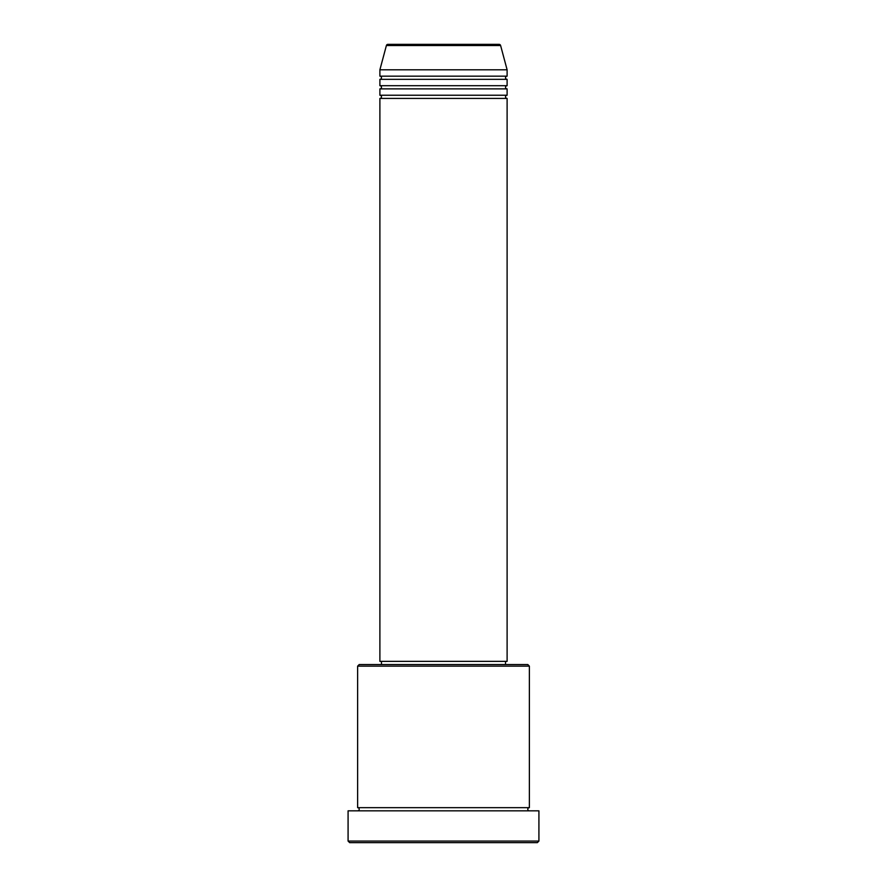 <?xml version="1.0" encoding="UTF-8"?>
<svg xmlns="http://www.w3.org/2000/svg" width="887" height="887" viewBox="0 0 887 887"><rect width="100%" height="100%" fill="white"/><g stroke="black" fill="none" stroke-linecap="round" stroke-linejoin="round"><path stroke-width="1.33" d="M500.612 45.525L386.388 45.525A1.586 1.586 0 0 1 387.929 44.35L499.071 44.35A1.586 1.586 0 0 1 500.612 45.525L507.109 69.796L379.891 69.796L379.891 76.16A1.586 1.586 0 0 1 381.477 77.746A1.586 1.586 0 0 1 379.891 79.331L379.891 85.695A1.586 1.586 0 0 1 381.477 87.292A1.586 1.586 0 0 1 379.891 88.877L379.891 95.242A1.586 1.586 0 0 1 381.477 96.827A1.586 1.586 0 0 1 379.891 98.413L379.891 661.358L507.109 661.358L507.109 98.413L379.891 98.413M507.109 69.796L507.109 76.16A1.586 1.586 0 0 0 505.523 77.746A1.586 1.586 0 0 0 507.109 79.331L507.109 85.695A1.586 1.586 0 0 0 505.523 87.292A1.586 1.586 0 0 0 507.109 88.877L507.109 95.242A1.586 1.586 0 0 0 505.523 96.827A1.586 1.586 0 0 0 507.109 98.413M357.627 666.137L359.213 664.54L527.787 664.54L529.373 666.137L357.627 666.137L357.627 807.669A1.586 1.586 0 0 1 359.213 809.254A1.586 1.586 0 0 1 357.627 810.84M537.322 842.65L349.678 842.65L348.081 841.064L538.919 841.064L537.322 842.65M529.373 666.137L529.373 807.669A1.586 1.586 0 0 0 527.787 809.254A1.586 1.586 0 0 0 529.373 810.84M507.109 88.877L379.891 88.877M507.109 95.242L379.891 95.242M381.477 661.358L381.477 664.54M505.523 661.358L505.523 664.54M529.373 807.669L357.627 807.669M538.919 841.064L538.919 810.84L348.081 810.84L348.081 841.064M386.388 45.525L379.891 69.796M507.109 76.16L379.891 76.16M507.109 79.331L379.891 79.331M507.109 85.695L379.891 85.695"/></g></svg>
